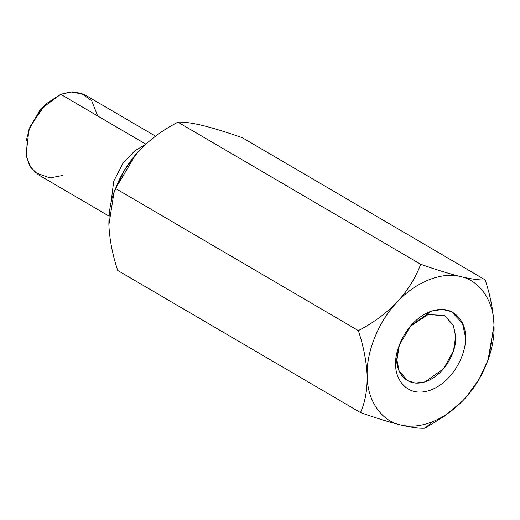 <?xml version="1.0" encoding="UTF-8"?>
<svg xmlns="http://www.w3.org/2000/svg" width="520" height="520" viewBox="0 0 520 520"><rect width="100%" height="100%" fill="white"/><g stroke="black" fill="none" stroke-linecap="round" stroke-linejoin="round"><path stroke-width="0.78" d="M114.374 191.549L124.774 169.494L138.97 150.774C150.209 139.295 163.189 129.753 177.905 122.148C183.086 121.739 191.243 122.817 202.371 125.405C213.993 128.316 227.331 132.438 242.379 137.755L485.154 279.87C490.36 295.542 493.304 310.719 494 325.403L488.053 360.061L478.953 379.425L466.824 396.331L463.905 399.562C454.246 409.767 443.762 417.163 432.458 421.753L424.97 428.188L444.853 415.961L462.625 400.901L444.853 415.961L424.97 428.188C419.685 428.584 411.528 427.499 400.504 424.931C388.726 421.967 375.388 417.853 360.497 412.581L117.722 270.465C112.515 254.768 109.57 239.597 108.875 224.933L113.958 192.686L115.577 188.5L136.078 153.985L138.996 150.748M29.555 127.862L40.456 109.57M155.526 136.181L85.137 94.972L72.098 91.812L60.716 94.315L45.552 104.195L30.14 126.49L26 141.44L26.254 156.046L30.875 167.629L38.422 174.772L109.044 216.119M62.842 175.435L49.94 177.938L35.445 172.692L29.536 165.431L26.072 155.012L28.945 129.565L41.08 108.843L60.716 94.315L146.068 144.274L60.716 94.315L70.278 91.93L81.335 93.203L91.748 100.828L97.663 115.941M111.085 202.384L113.678 181.337L123.162 162.903L134.771 150.859L145.216 144.625L134.771 150.859L123.162 162.903L113.678 181.337L111.085 202.384M41.08 108.843L39.878 110.227L28.945 129.565M139.12 150.618L136.052 154.005L123.923 170.911L113.958 192.686M108.875 224.913L108.875 224.933C109.57 239.597 112.515 254.768 117.722 270.465L360.497 412.581C365.027 402.584 367.257 390.442 367.192 376.149C366.496 361.465 363.551 346.294 358.351 330.623C373.061 323.017 386.041 313.469 397.287 301.99C408.038 290.017 415.831 277.44 420.68 264.271C435.734 269.588 449.066 273.702 460.688 276.62C471.822 279.201 479.973 280.286 485.154 279.87L242.379 137.755C227.331 132.438 213.993 128.316 202.371 125.405C191.243 122.817 183.086 121.739 177.905 122.148L420.68 264.271L177.905 122.148C163.189 129.753 150.209 139.295 138.97 150.774C128.219 162.754 120.419 175.331 115.577 188.5L358.351 330.623L115.577 188.5C111.046 198.478 108.81 210.619 108.875 224.933M488.053 360.061L488.917 357.65L494 325.403C493.304 310.719 490.36 295.542 485.154 279.87C479.973 280.286 471.822 279.201 460.688 276.62C449.066 273.702 435.734 269.588 420.68 264.271C415.831 277.44 408.038 290.017 397.287 301.99C386.041 313.469 373.061 323.017 358.351 330.623C363.551 346.294 366.496 361.465 367.192 376.149C367.257 390.442 365.027 402.584 360.497 412.581C375.388 417.853 388.726 421.967 400.504 424.931C381.413 421.115 367.192 400.29 367.192 376.149C365.944 352.508 378.788 320.853 397.287 301.99C415.129 282.172 442.188 271.336 460.688 276.62C479.778 280.436 494 301.262 494 325.403L493.909 332.897M463.905 399.555C482.404 380.699 495.248 349.043 494 325.403C494 301.262 479.778 280.436 460.688 276.62C442.188 271.336 415.129 282.172 397.287 301.99C378.788 320.853 365.944 352.508 367.192 376.149C367.192 400.29 381.413 421.115 400.504 424.931C410.495 427.278 421.142 426.218 432.458 421.753C421.142 426.218 410.495 427.278 400.504 424.931C411.528 427.499 419.685 428.584 424.97 428.188L432.458 421.753C443.762 417.163 454.246 409.767 463.905 399.555L466.798 396.351M395.798 364.702C394.101 353.866 403.832 322.66 429.579 311.818C455.344 302.042 466.499 324.896 465.394 336.85C467.09 347.685 457.36 378.892 431.62 389.734C405.847 399.51 394.7 376.656 395.798 364.702C394.7 376.656 405.847 399.51 431.62 389.734C457.36 378.892 467.09 347.685 465.394 336.85L462.501 323.317L451.562 311.662L442.344 309.426L431.438 311.129L410.716 325.774L399.061 345.676L395.798 364.702L396.929 360.009L399.126 370.877L407.362 380.594L415.311 383.084L425.016 381.894L443.573 368.765L453.544 350.643L455.656 336.505L453.453 325.637L445.224 315.913L428.279 314.399L410.091 326.502L427.57 314.613L444.249 315.387L453.265 325.202L455.656 336.505C457.087 345.644 448.877 371.982 427.154 381.128C405.405 389.376 396 370.097 396.929 360.009L399.393 344.779L395.798 364.702"/></g></svg>
